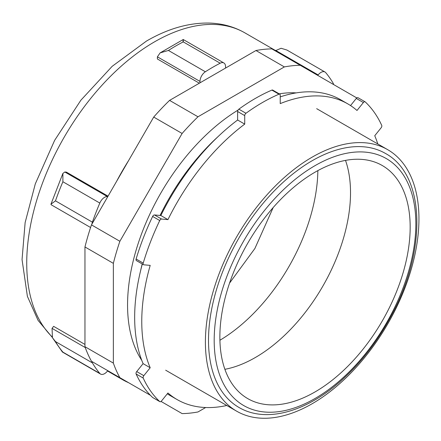 <?xml version="1.0" encoding="UTF-8"?>
<svg xmlns="http://www.w3.org/2000/svg" width="441" height="441" viewBox="0 0 441 441"><rect width="100%" height="100%" fill="white"/><g stroke="black" fill="none" stroke-linecap="round" stroke-linejoin="round"><path stroke-width="0.66" d="M119.869 377.661L91.469 361.262A190.799 110.156 120 0 1 84.959 346.703L84.959 246.954A190.799 110.156 120 0 1 91.469 224.877L153.711 117.069A190.799 110.156 120 0 1 169.576 100.388L255.962 50.517L284.362 66.916L197.981 116.788A190.799 110.156 120 0 0 182.116 133.469L119.869 241.277A190.799 110.156 120 0 0 113.359 263.354L113.359 363.103A190.799 110.156 120 0 0 119.869 377.661L150.42 395.301M356.797 97.935L271.827 48.874A190.799 110.156 120 0 0 255.962 50.517M300.227 65.274A190.799 110.156 120 0 0 284.362 66.916M169.576 100.388L197.981 116.788M153.711 117.069L182.116 133.469M161.048 401.437L182.116 413.597A190.799 110.156 120 0 0 197.981 411.96L205.666 407.517M84.959 346.703L113.359 363.103M84.959 246.954L113.359 263.354M91.469 224.877L119.869 241.277M312.178 157.139A150.998 87.18 120 0 0 213.532 290.206A150.998 87.18 120 0 0 236.679 411.199A150.998 87.18 120 0 0 387.678 324.019A150.998 87.18 120 0 0 387.678 149.664A150.998 87.18 120 0 0 312.178 157.139M219.91 340.248A140.585 81.166 120 0 0 317.851 170.617M333.639 84.562A8.032 4.636 120 0 0 333.137 83.184A190.799 110.156 120 0 0 325.723 72.638A8.032 4.636 120 0 0 324.984 72.01A8.032 4.636 120 0 0 318.126 74.926L317.757 75.394M296.969 63.388A180.755 104.357 -60 0 1 303.143 66.503A180.755 104.357 -60 0 1 308.926 70.295M225.549 68.074L225.549 66.657A8.032 4.636 120 0 0 223.885 62.98A8.032 4.636 120 0 0 220.18 63.206A190.799 110.156 120 0 0 205.357 71.767A8.032 4.636 120 0 0 199.988 81.42L199.988 82.831M116.606 181.334A180.755 104.357 -60 0 1 128.574 160.607M107.78 196.62L107.411 196.587A8.032 4.636 120 0 0 99.815 203.064A190.799 110.156 120 0 0 92.401 222.17A8.032 4.636 120 0 0 91.899 224.127M91.899 361.515A8.032 4.636 120 0 0 92.401 362.893A190.799 110.156 120 0 0 99.815 373.439A8.032 4.636 120 0 0 100.554 374.067A8.032 4.636 120 0 0 107.411 371.146L107.786 370.683M128.579 382.689A180.755 104.357 -60 0 1 122.394 379.574A180.755 104.357 -60 0 1 116.606 375.776M108.045 196.162L66.42 172.133L64.821 171.996L62.881 173.451L62.892 181.747A190.799 110.156 120 0 0 55.478 200.853L92.401 222.17M199.349 83.2L157.382 58.973L157.398 56.828L160.133 52.876L168.434 50.45L205.357 71.767M84.959 344.438L53.642 326.357L52.044 328.38L52.473 337.745L55.478 341.577A190.799 110.156 120 0 0 62.892 352.122L99.815 373.439M275.145 50.803L281.11 48.267L286.92 50.037L324.984 72.01M223.885 62.98L183.236 39.508L160.133 52.876M182.96 42.071C183.236 38.725 183.335 38.665 183.258 41.889L220.18 63.206M90.587 227.512L51.167 204.751L50.952 204.183L55.478 200.853M52.473 337.745L62.402 352.017L62.892 352.122M278.988 94.198A182.761 105.52 -60 0 0 245.962 113.265A2.007 1.158 120 0 0 244.722 115.608L244.722 124.114A170.711 98.564 -60 0 0 167.944 219.624L161.566 219.05A2.007 1.158 120 0 0 159.73 220.539L152.63 216.443A2.007 1.158 -60 0 1 154.466 214.954L160.844 215.522A170.711 98.564 -60 0 1 237.622 120.013L237.622 111.507A2.007 1.158 -60 0 1 238.862 109.164A182.761 105.52 -60 0 1 271.888 90.102A2.007 1.158 -60 0 1 272.709 90.091L279.809 94.192A2.007 1.158 120 0 0 278.988 94.198L271.888 90.102M143.215 263.101L136.115 258.999A2.007 1.158 -60 0 0 136.423 260.614L143.523 264.716A2.007 1.158 120 0 1 143.215 263.101A182.761 105.52 -60 0 1 159.73 220.539M143.523 264.716A2.007 1.158 120 0 0 143.816 264.804L150.194 265.377A170.711 98.564 -60 0 0 150.194 367.744L143.093 363.643A170.711 98.564 -60 0 1 142.327 264.021M152.895 397.622A2.007 1.158 -60 0 1 152.751 397.562L159.851 401.663A2.007 1.158 120 0 1 159.73 401.569A182.761 105.52 -60 0 1 143.215 378.075A2.007 1.158 120 0 1 143.816 375.677L150.194 367.744M159.851 401.663A2.007 1.158 120 0 0 161.566 400.93L167.944 392.997A170.711 98.564 -60 0 0 177.117 399.579L170.017 395.478A170.711 98.564 -60 0 1 167.299 393.802M226.795 405.494A170.711 98.564 -60 0 1 177.117 399.579M350.551 105.564L356.278 98.437A2.007 1.158 -60 0 1 357.993 97.709L365.093 101.81A2.007 1.158 120 0 1 365.22 101.904A182.761 105.52 -60 0 1 381.73 125.393A2.007 1.158 120 0 1 381.129 127.791L374.751 135.729A170.711 98.564 -60 0 1 377.794 143.953M365.093 101.81A2.007 1.158 120 0 0 363.378 102.538L356.278 98.437M279.809 94.192A2.007 1.158 120 0 1 280.228 95.113L280.228 103.613A170.711 98.564 -60 0 1 347.828 103.894A170.711 98.564 -60 0 1 357.001 110.471L363.378 102.538M280.228 96.888A170.711 98.564 -60 0 1 340.728 99.793L347.828 103.894M152.751 397.562A2.007 1.158 -60 0 1 152.63 397.468A182.761 105.52 -60 0 1 136.115 373.979A2.007 1.158 -60 0 1 136.716 371.576L143.093 363.643M136.115 258.999A182.761 105.52 -60 0 1 152.63 216.443M167.944 219.624L160.844 215.522M244.722 124.114L237.622 120.013M385.484 153.462A146.61 84.644 120 0 0 312.178 160.722A146.61 84.644 120 0 0 216.399 289.919A146.61 84.644 120 0 0 238.873 407.401C266.281 423.63 307.388 411.745 342.679 379.271C361.989 361.581 378.295 340.22 391.597 315.194C426.949 250.053 425.477 175.066 385.484 153.462M224.888 369.315A134.56 77.688 120 0 0 322.652 286.479A134.56 77.688 120 0 0 345.507 160.392M315.017 172.199A134.56 77.688 120 0 0 227.109 290.779A134.56 77.688 120 0 0 247.737 398.603A134.56 77.688 120 0 0 382.297 320.916A134.56 77.688 120 0 0 382.297 165.54A134.56 77.688 120 0 0 315.017 172.199M140.58 270.791A160.673 92.764 -60 0 1 142.2 263.95M160.077 215.456A160.673 92.764 -60 0 1 218.03 136.649M141.77 360.358A160.673 92.764 -60 0 1 127.559 305.029A160.673 92.764 -60 0 1 238.035 110.107M279.23 93.856A160.673 92.764 -60 0 1 296.192 92.891M51.928 336.654A180.755 104.357 -60 0 1 40.363 189.029A180.755 104.357 -60 0 1 154.543 41.834A180.755 104.357 -60 0 1 244.92 32.882C234.248 26.796 222.529 23.522 209.767 23.075C189.068 22.585 167.982 28.577 146.511 41.041L112.174 66.321L80.868 100.223L54.634 140.354L35.308 183.864L25.131 222.595L22.05 259.578L27.397 296.352L38.091 320.42L52.253 337.332M275.542 50.34L318.126 74.926M52.044 328.38L85.262 347.558M64.821 171.996L107.411 196.587M157.398 56.828L199.988 81.42M62.892 181.747L99.815 203.064M55.478 341.577L92.401 362.893M183.258 41.889A190.799 110.156 120 0 0 168.434 50.45M161.566 219.05L154.466 214.954M143.816 375.677L136.716 371.576M245.962 113.265L238.862 109.164M244.722 115.608L237.622 111.507M143.215 378.075L136.115 373.979M159.73 401.569L152.63 397.468M315.017 165.645A142.597 82.329 120 0 0 214.188 340.287A142.597 82.329 120 0 0 315.017 398.499A142.597 82.329 120 0 0 415.846 223.857A142.597 82.329 120 0 0 315.017 165.645M165.673 370.203L236.679 411.199M316.671 108.668L387.678 149.664M303.143 66.503L244.92 32.882M122.394 379.574L107.532 370.997M62.881 173.451L50.952 204.183M100.554 374.067L62.484 352.089M229.557 283.105L254.898 248.476L273.183 207.546"/></g></svg>
